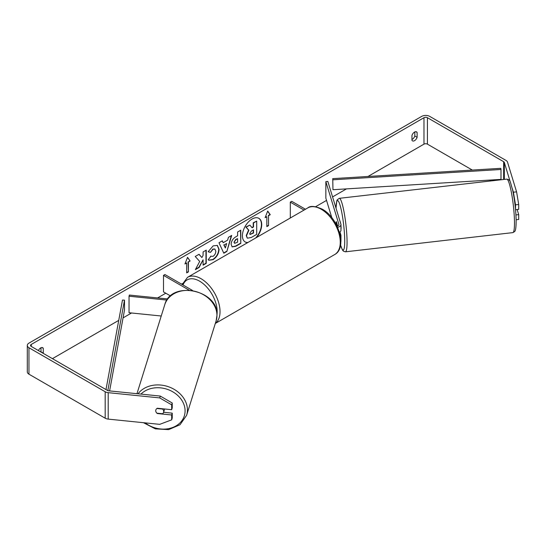 <?xml version="1.0" encoding="UTF-8"?>
<svg xmlns="http://www.w3.org/2000/svg" width="546" height="546" viewBox="0 0 546 546"><rect width="100%" height="100%" fill="white"/><g stroke="black" fill="none" stroke-linecap="round" stroke-linejoin="round"><path stroke-width="0.82" d="M166.967 300.075L129.033 296.212L129.382 295.058L167.752 298.962M170.564 295.973L163.5 291.892L163.5 275.361L189.032 290.103M192.52 290.465L164.926 274.536L163.5 275.361M129.033 296.212L129.033 312.735L161.227 316.011M164.551 408.981A4.047 3.29 17.3 0 1 164.428 409.623L163.588 412.326A4.047 3.29 17.3 0 1 162.565 413.745L156.866 413.165A4.047 3.29 17.3 0 1 155.74 410.715A4.047 3.29 17.3 0 1 155.856 409.923M156.92 408.497L162.578 409.07A4.047 3.29 17.3 0 1 163.711 411.527A4.047 3.29 17.3 0 1 163.588 412.326M256.504 237.517A13.657 7.883 120 0 0 258.893 218.352A13.657 7.883 120 0 0 252.068 219.028A13.657 7.883 120 0 0 243.147 231.06A13.657 7.883 120 0 0 245.236 242.001A13.657 7.883 120 0 0 247.625 242.642M255.617 238.029A13.657 7.883 120 0 0 258.749 218.277M414.823 131.927L414.823 135.995A4.047 2.334 -60 0 1 412.25 139.353A4.047 2.334 -60 0 1 411.964 139.496M414.537 140.67A4.047 2.334 -60 0 1 412.517 140.875A4.047 2.334 -60 0 1 411.964 140.295L411.964 135.428A4.047 2.334 -60 0 1 416.564 131.879A4.047 2.334 -60 0 1 417.117 132.453L417.117 137.319A4.047 2.334 -60 0 1 414.537 140.67M199.706 261.438L195.372 269.628L199.133 267.458L203.078 259.814L203.078 265.179L206.251 263.349L206.251 250.129L203.078 251.959L203.078 255.378L201.911 257.541L199.037 254.293L195.222 256.49L199.706 261.438M223.184 242.697L227.621 240.138L228.426 237.326L231.702 235.435L226.856 251.46L223.812 253.221L218.973 242.779L222.352 240.827L223.184 242.697L222.181 240.929M472.324 170.065L427.422 144.144A2.43 1.399 0 0 0 423.983 144.144L367.984 176.474M346.485 188.889L332.575 196.915M326.535 200.402L315.663 206.681M182.514 283.558L181.531 284.125M165.786 293.209L157.61 297.932M131.531 312.988L123.062 317.881M118.735 320.379L52.43 358.654M510.36 182.241L504.32 162.455A2.43 1.399 0 0 0 503.644 161.705L427.422 117.697A2.43 1.399 0 0 0 423.983 117.697L31.252 344.444A2.43 1.399 0 0 0 30.542 345.434A2.43 1.399 0 0 0 31.252 346.43L107.473 390.438A2.43 1.399 0 0 0 108.77 390.827L160.285 396.068L172.243 403.009L172.243 407.862L171.683 409.705L157.33 408.244A4.047 3.256 17 0 0 155.849 409.95A4.047 3.256 17 0 0 155.985 411.902M43.209 353.33A4.047 2.334 120 0 0 43.27 353.16L43.27 348.293A4.047 2.334 120 0 0 42.718 347.713A4.047 2.334 120 0 0 38.404 350.559M184.964 263.957L187.544 257.323L190.117 260.988L188.404 261.978L188.404 271.894L186.684 272.884L186.684 262.967L184.964 263.957M268.55 215.704L270.27 214.708L267.69 211.043L265.117 217.683L266.837 216.694L266.837 226.61L268.55 225.621L268.55 215.704L268.55 225.621M231.122 244.342L231.122 244.301C231.34 241.032 232.978 238.5 236.043 236.698L237.612 235.797L237.612 232.016L240.786 230.187L240.786 243.407L235.879 246.239L232.173 246.901L231.122 244.342M210.565 256.231L213.063 256.333C214.776 255.146 215.69 253.453 215.8 251.262L214.912 249.078L213.063 249.269L210.483 252.368L208.094 251.781L213.165 245.871L217.369 245.413L219.069 249.338C218.789 253.713 216.782 257.166 213.036 259.698L208.831 260.258L208.176 259.739L210.797 256.415M516.591 191.871L518.7 204.504L515.513 204.825L513.404 192.199L516.591 191.871L507.507 162.128A5.665 3.269 0 0 0 505.937 160.387L429.709 116.38A5.665 3.269 0 0 0 421.696 116.38L28.958 343.12A5.665 3.269 0 0 0 27.3 345.434A5.665 3.269 0 0 0 28.958 347.747L105.187 391.755A5.665 3.269 0 0 0 108.204 392.663L159.719 397.911L160.285 396.068M40.923 352.013A4.047 2.334 120 0 0 40.984 351.836L40.984 347.768M163.602 412.271L172.243 413.151L171.683 414.994L157.33 413.534A4.047 3.256 17 0 1 156.886 413.172M172.243 403.009L171.683 404.852L171.683 409.705M171.683 404.852L159.719 397.911M27.3 345.434L27.3 371.881A5.665 3.269 0 0 0 28.958 374.194L105.187 418.202A5.665 3.269 0 0 0 108.204 419.11L159.719 424.351L171.683 419.847L172.243 418.004L172.243 413.151M171.683 414.994L171.683 419.847M515.936 214.926L518.7 214.639L518.7 219.492L516.134 219.758M513.404 192.199L512.339 188.718M491.113 180.917L489.687 180.091M515.513 204.825L515.513 209.336M515.54 209.678L518.7 209.357L518.7 204.504M518.7 214.639L517.13 209.514M417.117 132.453L415.786 131.688M417.117 137.319L414.823 135.995M43.27 348.293L41.946 347.522M43.27 353.16L40.984 351.836M249.822 225.082L245.864 227.034L248.601 230.078L246.239 235.51L247.256 238.042L246.526 235.674L248.887 230.241L246.15 227.204L249.822 225.082L252.129 227.757L253.521 226.959L253.521 222.945L256.702 221.11L256.702 234.357L251.276 237.49L247.481 238.172M251.938 227.539L253.235 226.788L253.235 222.775L256.702 221.11M245.099 241.919A13.657 7.883 120 0 0 247.945 242.458M187.483 257.473L190.117 260.988M189.831 260.817L188.404 261.978M188.117 261.814L188.404 271.894M186.684 272.556L188.117 271.731M185.135 263.534L186.684 262.967M268.263 225.45L266.837 226.283M265.281 217.26L266.837 216.694M268.263 215.54L269.983 214.544L267.636 211.2M226.645 243.53L224.092 245.004L225.361 248.007L226.645 243.53L224.092 245.004M223.805 244.84L225.361 248.007M231.292 235.667L226.856 251.46M226.57 251.296L223.696 252.955M234.295 242.342L234.678 243.304L237.612 242.158L237.612 238.663L236.111 239.537L234.009 242.171L234.548 243.202M234.009 242.171L235.824 239.366L237.612 238.663M240.499 230.351L240.786 243.407M240.499 243.243L235.592 246.075L232.036 246.812M201.911 257.541L198.942 254.347M203.078 264.851L205.965 263.186L205.965 250.293M195.625 269.151L198.846 267.287L203.078 259.814M217.226 245.331L218.782 249.167C218.502 253.549 216.496 257.002 212.749 259.527L208.688 260.169M214.762 249.003L212.783 249.106L210.483 252.368M210.196 252.204L208.135 251.692M249.72 233.599L250.068 234.493L253.521 233.012L253.521 229.832L251.426 231.047L249.72 233.599M249.938 234.391L253.235 232.849L253.235 229.996M336.111 224.27A4.047 0.573 84.2 0 1 336.09 223.41A4.047 0.539 83.5 0 1 336.247 221.758L336.288 221.751A4.047 0.573 84.2 0 1 336.37 221.683L337.681 225.989M340.465 236.773A4.859 2.805 0 0 0 340.963 235.538A4.859 2.805 0 0 0 340.888 235.046L339.946 231.961M340.963 235.538L340.963 241.155A4.859 2.805 180 0 1 340.847 241.762M337.585 227.3A4.859 2.805 180 0 0 340.963 224.624A4.859 2.805 180 0 0 340.888 224.14L327.846 181.429L325.853 181.627L338.895 224.345A2.832 1.638 180 0 1 338.943 224.624A2.832 1.638 180 0 1 337.066 226.167M305.467 209.248L291.735 201.324L290.308 202.15L290.308 218.004M304.033 210.073L290.308 202.15M340.963 224.624L340.963 230.248A4.859 2.805 180 0 1 339.435 232.289M325.853 181.627L325.853 198.157L331.832 217.738M337.394 225.027L337.251 225.048A4.047 0.539 83.5 0 1 337.373 226.092M340.042 221.355A4.047 0.539 83.5 0 1 340.602 223.205M340.963 225.723A4.047 0.539 83.5 0 1 341.079 227.6A4.047 0.539 83.5 0 1 340.963 229.163M336.124 224.304A4.047 0.539 83.5 0 1 336.09 223.41M337.251 225.048L336.247 221.758M332.746 178.638L332.964 189.715L332.746 178.638L500.784 168.318L500.996 169.478L500.996 179.395L332.964 189.715M500.996 169.478L332.964 179.798M105.985 389.578L122.488 300.034L124.502 300.157L124.502 310.073L109.603 390.909M107.835 390.608L124.502 300.157M136.964 393.693L164.742 304.764A26.918 21.888 17.3 0 1 193.762 291.073A26.918 21.888 17.3 0 1 216.953 315.486A26.918 21.888 17.3 0 1 216.134 320.816L186.616 415.322A26.918 21.888 -162.7 0 0 187.428 409.991A26.918 21.888 -162.7 0 0 167.881 386.541A26.918 21.888 -162.7 0 0 138.029 393.803M140.984 394.103A24.898 20.243 17.3 0 1 168.38 389.714A24.898 20.243 17.3 0 1 185.087 410.913A24.898 20.243 17.3 0 1 171.103 428.023A24.898 20.243 17.3 0 1 145.154 422.87M423.983 117.697L423.983 144.144M31.252 344.444L31.252 346.43M108.204 392.663L108.204 419.11M427.422 117.697L427.422 144.144M503.644 161.705L503.644 179.484M504.32 162.455L504.32 179.402M28.958 347.747L28.958 374.194M105.187 391.755L105.187 418.202M338.895 224.345L338.895 224.911M334.684 254.552A26.918 15.541 -120 0 0 338.807 232.978A26.918 15.541 -120 0 0 321.219 209.255A26.918 15.541 -120 0 0 307.76 207.924C310.285 205.603 315.11 206.013 322.236 209.159C338.227 217.642 347.761 247.761 334.684 254.552L215.308 323.471M307.76 207.924L187.537 277.334A26.918 15.541 60 0 1 200.996 278.672A26.918 15.541 60 0 1 218.325 301.563A26.918 15.541 60 0 1 215.329 323.389M216.974 314.571A24.898 14.373 -120 0 0 199.563 281.149A24.898 14.373 -120 0 0 183.019 284.978M514.468 221.178A26.918 3.576 -96.5 0 0 511.554 193.325A26.918 3.576 -96.5 0 0 506.729 179.129C510.585 180.023 509.773 180.528 512.571 189.721C514.639 199.549 515.833 209.637 516.141 219.99C516.161 230.569 514.974 231.142 514.646 231.572L512.858 232.616A26.918 3.576 -96.5 0 0 514.468 221.178M336.015 208.176L336.807 200.791L337.223 199.829L339.305 198.328A26.918 3.576 83.5 0 1 344.137 212.517A26.918 3.576 83.5 0 1 347.044 240.376A26.918 3.576 83.5 0 1 345.441 251.815L512.858 232.616M340.574 244.977A24.898 3.303 -96.5 0 0 344.703 239.455A24.898 3.303 -96.5 0 0 340.322 206.129A24.898 3.303 -96.5 0 0 336.049 208.279M186.616 415.322L180.03 424.74L168.639 429.62L155.351 428.863L143.462 422.7M216.134 320.816L216.98 315.288C218.591 289.803 170.946 280.016 164.742 304.764M187.537 277.334L182.193 284.507M339.305 198.328L506.729 179.129M340.561 245.079L342.444 249.966L343.468 251.208L345.441 251.815"/></g></svg>
